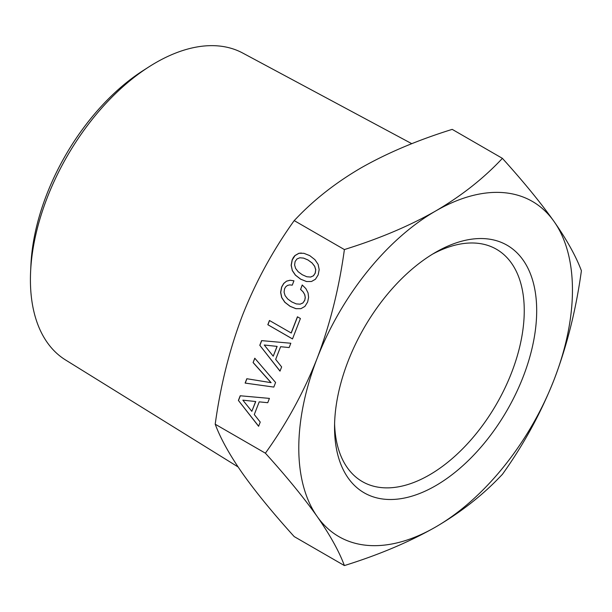 <?xml version="1.0" encoding="UTF-8"?>
<svg xmlns="http://www.w3.org/2000/svg" width="612" height="612" viewBox="0 0 612 612"><rect width="100%" height="100%" fill="white"/><g stroke="black" fill="none" stroke-linecap="round" stroke-linejoin="round"><path stroke-width="0.92" d="M265.394 453.186C286.615 423.558 303.858 391.978 317.115 358.433C329.975 324.658 339.071 288.367 344.395 249.574L349.85 247.814C382.148 237.456 410.744 225.193 435.622 211.018C461.54 195.817 483.801 178.268 502.398 158.347C523.62 181.825 540.863 202.909 554.12 221.598C566.98 240.065 576.076 256.443 581.4 270.741C576.076 309.542 566.98 345.826 554.12 379.601A193.514 111.728 -60 0 1 501.22 469.802A193.514 111.728 -60 0 1 435.622 527.024A193.514 111.728 -60 0 1 317.115 516.436A193.514 111.728 -60 0 1 317.115 358.433A193.514 111.728 -60 0 1 370.015 268.232A193.514 111.728 -60 0 1 435.622 211.018A193.514 111.728 -60 0 1 554.12 221.598A193.514 111.728 -60 0 1 554.12 379.601C540.863 413.146 523.62 444.733 502.398 474.354L499.354 477.498C481.422 496.148 460.178 512.657 435.622 527.024C409.298 541.987 378.889 554.839 344.395 565.572C339.071 551.282 329.975 534.903 317.115 516.436C303.858 497.74 286.615 476.656 265.394 453.186L215.202 424.208C220.557 438.559 229.653 454.938 242.482 473.344C255.686 491.972 272.921 513.055 294.204 536.594L344.395 565.572M306.834 276.754L302.297 274.757L298.197 271.766L295.619 268.431L294.602 264.988L295.099 261.576L296.935 258.983L299.796 257.782L303.544 258.096L308.02 260.008L312.112 263.038L314.683 266.373L315.7 269.823L315.18 273.166L313.375 275.821L310.544 277.045L306.834 276.754L310.544 277.045M277.029 346.384L273.227 356.192L264.254 345.007L277.137 346.4L273.227 356.192M255.632 401.533L251.83 411.333L242.857 400.156L255.74 401.541L251.83 411.333M313.375 275.821L310.651 277.06M315.18 273.166L313.482 275.828M315.7 269.823L315.295 273.174M314.683 266.373L315.807 269.831M312.112 263.038L314.79 266.388M308.02 260.008L312.219 263.045M303.544 258.096L308.127 260.016M264.254 345.007L277.137 346.4M242.857 400.156L255.74 401.541M301.349 253.024L298.993 253.284L295.015 255.587L292.261 259.878L291.251 265.294L292.299 270.443L295.474 275.132L300.699 279.164L306.543 281.528M259.794 345.29L279.998 371.14L281.635 366.932L275.675 359.397L280.602 346.713L289.147 347.555L290.822 343.248L261.607 340.624L259.794 345.29L280.028 371.056M261.714 340.632L259.901 345.306M297.524 316.848L291.251 333.02L269.456 320.489L267.827 324.704L292.505 338.903M269.548 320.543L267.934 324.712M302.29 285.047L300.614 289.369L303.246 292.008L304.791 294.755L305.289 297.616L304.753 300.339L302.955 302.948L300.132 304.172L296.292 303.912L291.763 301.915L287.655 298.931L285.077 295.588L284.067 292.146L284.565 288.734L285.773 286.737L287.495 285.437L289.667 284.894L292.261 285.161L293.944 280.809L290.034 280.235L286.554 281.137L283.8 283.478L281.719 287.043L280.724 292.406L281.772 297.554L284.94 302.297L290.165 306.321L296.001 308.685M290.126 280.25L286.661 281.145M253.2 362.572L271.116 382.668L246.82 378.729L245.129 383.081L273.816 387.075L275.591 382.5L254.783 358.211L253.093 362.564L254.86 358.303M246.927 378.744L245.236 383.089M238.397 400.439L258.601 426.289L260.238 422.073L254.286 414.546L259.205 401.854L267.75 402.696L269.425 398.397L240.21 395.765L238.397 400.439L258.631 426.204M240.317 395.78L238.504 400.447M292.192 270.428L295.367 275.125L300.591 279.149L306.459 281.528L311.47 281.505L315.432 279.256L318.171 274.887L319.181 269.586L318.118 264.376L314.935 259.679L309.726 255.609L303.881 253.299L298.885 253.276L294.908 255.571L293.377 257.491L292.154 259.87L291.136 265.287L292.299 270.443M280.602 346.713L289.147 347.555M267.827 324.704L292.49 338.941L300.416 318.515L297.432 316.794L291.136 333.005M286.554 281.137L283.693 283.463L281.612 287.028L280.617 292.398L281.665 297.547L284.832 302.29L290.057 306.314L295.917 308.685L300.928 308.67L304.891 306.413L307.629 302.053L308.609 297.401L308.058 292.88L305.908 288.665L302.213 284.962L300.614 289.369M300.507 289.361L303.246 292.008M303.131 292L304.791 294.755M304.684 294.739L305.289 297.616M305.181 297.608L304.753 300.339M304.646 300.324L302.955 302.948M302.848 302.932L300.132 304.172M300.025 304.164L296.292 303.912M289.667 284.894L292.261 285.161M253.093 362.564L271.001 382.661M245.129 383.081L273.816 387.082M259.205 401.854L267.75 402.704M502.398 158.347L452.207 129.369C417.606 140.156 387.197 153.008 360.981 167.925C336.493 182.238 315.249 198.747 297.248 217.444L294.204 220.595C272.921 250.323 255.686 281.903 242.482 315.341C229.653 348.993 220.557 385.285 215.202 424.208M294.204 220.595L344.395 249.574M411.784 143.69L242.719 53.045A177.22 102.319 120 0 0 148.945 66.853A177.22 102.319 120 0 0 30.6 271.835A177.22 102.319 120 0 0 45.755 340.295A177.22 102.319 120 0 0 65.53 359.955L238.091 466.948M148.945 66.853L143.078 70.609A167.963 96.979 120 0 0 30.921 264.881L30.6 271.835M524.316 261.86A142.933 82.521 120 0 0 435.622 252.312A142.933 82.521 120 0 0 334.55 427.367A142.933 82.521 120 0 0 346.92 476.182A142.933 82.521 120 0 0 484.077 443.463A142.933 82.521 120 0 0 524.316 261.86M334.596 423.695A134.135 77.449 120 0 0 346.163 465.992A134.135 77.449 120 0 0 362.335 481.598A134.135 77.449 120 0 0 486.249 420.276A134.135 77.449 120 0 0 512.642 264.858A134.135 77.449 120 0 0 496.47 249.26A134.135 77.449 120 0 0 432.462 254.194"/></g></svg>
